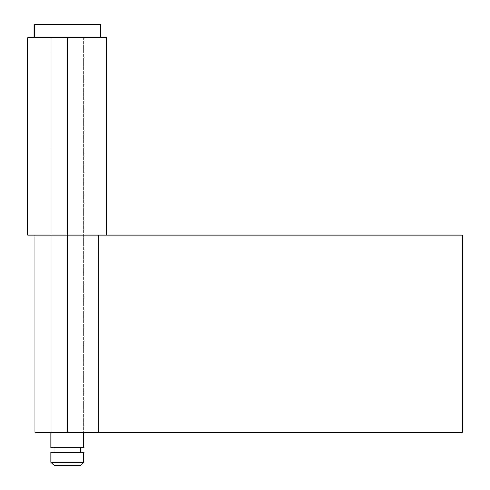 <?xml version="1.0" encoding="UTF-8"?>
<svg xmlns="http://www.w3.org/2000/svg" width="490" height="490" viewBox="0 0 490 490"><rect width="100%" height="100%" fill="white"/><g stroke="black" fill="none" stroke-linecap="round" stroke-linejoin="round"><path stroke-width="0.37" stroke-dasharray="2.45 1.84" d="M34.373 37.663L100.193 37.663L34.373 37.663M50.831 37.663L50.831 432.59L50.831 37.663L83.741 37.663L50.831 37.663L83.741 37.663L83.741 432.59L83.741 37.663L50.831 37.663L67.283 37.663L50.831 37.663L51.144 37.663L50.831 37.663L50.831 235.127L67.283 235.127L67.283 37.663L67.283 235.127L50.831 235.127L67.283 235.127L67.283 37.663L106.777 37.663L27.789 37.663L83.741 37.663L67.283 37.663L67.283 235.127L27.789 235.127L83.741 235.127L51.144 235.127L67.283 235.127L67.283 37.663L67.283 235.127L83.741 235.127L50.831 235.127L51.144 235.127L50.831 235.127L50.831 432.59L67.283 432.59L67.283 235.127L67.283 432.59L50.831 432.59M80.446 447.731L54.121 447.731L80.446 447.731M54.121 452.337L83.741 452.337L54.121 452.337M100.193 24.5L34.373 24.5L100.193 24.5M54.121 465.5L80.446 465.5L54.121 465.5M50.831 462.211L83.741 462.211L50.831 462.211M50.831 447.731L83.741 447.731L50.831 447.731M54.121 447.731L80.195 447.731L54.121 447.731M106.777 235.127L67.283 235.127L67.283 432.59L35.029 432.59L83.741 432.59L51.144 432.59L67.283 432.59L67.283 235.127L35.029 235.127L98.711 235.127L51.144 235.127L98.551 235.127L67.283 235.127L67.283 432.59L67.283 235.127L106.018 235.127M67.283 37.663L83.741 37.663L67.283 37.663M462.211 235.127L98.551 235.127L98.551 432.59L67.283 432.59L462.211 432.59L98.551 432.59L98.551 235.127L462.211 235.127L462.211 432.59L462.211 235.127M83.741 37.663L83.741 432.59"/><path stroke-width="0.73" d="M34.373 24.5L34.373 37.663L34.373 24.5L100.193 24.5L34.373 24.5M100.193 37.663L100.193 24.5L100.193 37.663M50.831 432.59L50.831 447.731L83.741 447.731L83.741 432.59L83.741 447.731L50.831 447.731L50.831 432.59M54.121 447.731L54.121 452.337L54.121 447.731M80.446 452.337L80.446 447.731L80.446 452.337M50.831 452.337L50.831 462.211L83.741 462.211L83.741 452.337L50.831 452.337L83.741 452.337L83.741 462.211L50.831 462.211L54.121 465.5L80.446 465.5L83.741 462.211L80.446 465.5L54.121 465.5L50.831 462.211L50.831 452.337M106.777 37.663L27.789 37.663L67.283 37.663L67.283 432.59L67.283 235.127L27.789 235.127L106.777 235.127L106.777 37.663L67.283 37.663L67.283 235.127L106.018 235.127M98.711 432.59L98.711 235.127L462.211 235.127L462.211 432.59L98.711 432.59L462.211 432.59L462.211 235.127L98.711 235.127L98.711 432.59L67.283 432.59L98.711 432.59M35.029 432.59L67.283 432.59L35.029 432.59L35.029 235.127M27.789 235.127L27.789 37.663"/></g></svg>
